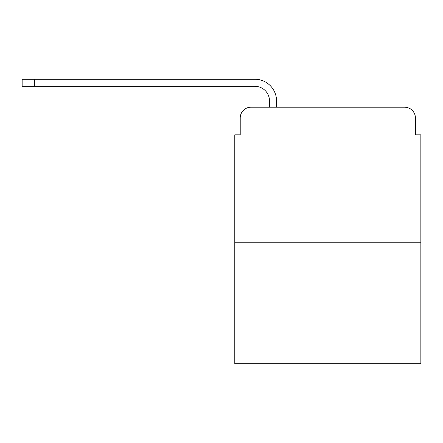 <?xml version="1.0" encoding="UTF-8"?>
<svg xmlns="http://www.w3.org/2000/svg" width="443" height="443" viewBox="0 0 443 443"><rect width="100%" height="100%" fill="white"/><g stroke="black" fill="none" stroke-linecap="round" stroke-linejoin="round"><path stroke-width="0.66" d="M240.217 118.026L240.217 134.844L240.217 118.026A10.848 10.848 0 0 1 251.065 107.178L269.505 107.178L269.505 100.943A14.647 14.647 0 0 0 254.858 86.296L22.15 86.296L22.15 79.242L254.858 79.242A21.696 21.696 0 0 1 276.559 100.943L276.559 107.178L285.508 107.178M420.85 242.792L234.79 242.792L234.79 363.758L420.85 363.758L420.85 134.844L415.423 134.844L415.423 118.026A10.848 10.848 0 0 0 404.575 107.178L251.065 107.178M234.79 242.792L234.79 134.844L240.217 134.844M370.132 107.178L404.575 107.178M415.423 134.844L415.423 118.026M269.505 100.943A14.647 14.647 0 0 0 254.858 86.296A14.647 14.647 0 0 1 269.505 100.943A14.647 14.647 0 0 0 254.858 86.296A14.647 14.647 0 0 1 269.505 100.943A14.647 14.647 0 0 0 254.858 86.296A14.647 14.647 0 0 1 269.505 100.943A14.647 14.647 0 0 0 254.858 86.296M34.355 86.296L34.355 79.242L254.858 79.242"/></g></svg>
